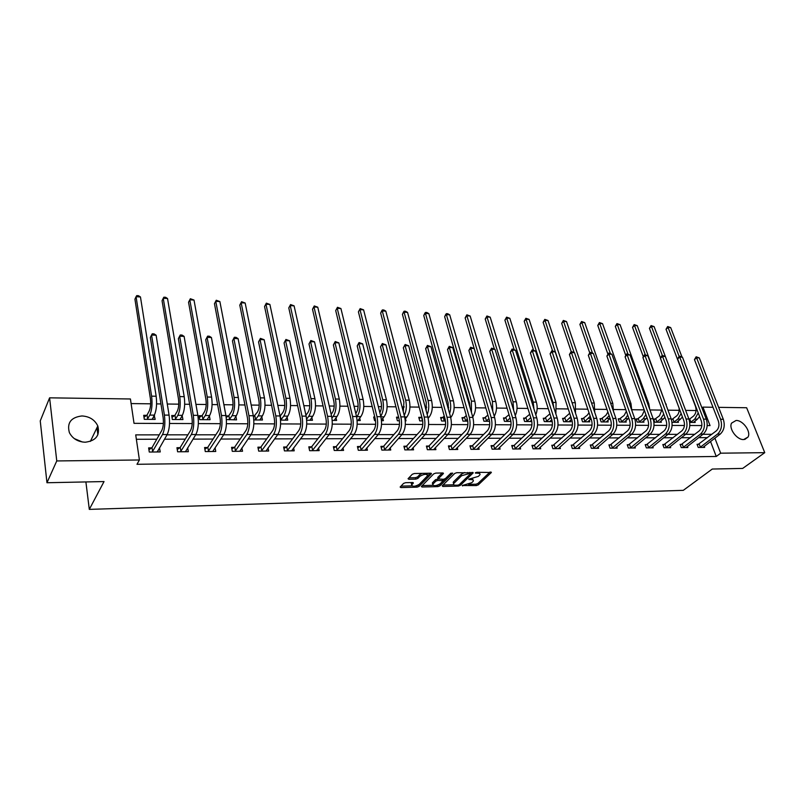 <?xml version="1.0" encoding="UTF-8"?>
<svg xmlns="http://www.w3.org/2000/svg" width="805" height="805" viewBox="0 0 805 805"><rect width="100%" height="100%" fill="white"/><g stroke="black" fill="none" stroke-linecap="round" stroke-linejoin="round"><path stroke-width="1.21" d="M462.211 485.506L476.288 485.586L478.271 484.892L491.372 472.495L476.832 472.294L475.312 472.917L477.617 473.229C479.589 473.249 480.364 473.773 479.931 474.779L478.401 476.379L468.752 479.206L470.955 479.619C472.917 479.639 473.692 480.152 473.27 481.149L471.77 482.708L462.211 485.506M74.261 438.584L82.402 442.005M81.949 415.954C89.496 416.427 94.779 419.767 97.808 425.976C100.132 435.404 95.946 440.818 85.26 442.227C77.884 441.865 72.591 438.675 69.391 432.657C66.765 422.856 70.951 417.292 81.949 415.954M736.082 420.462C742.904 420.13 751.236 431.621 748.056 437.024L743.659 439.57C736.897 439.983 728.505 428.552 731.554 423.128L736.082 420.462M405.619 482.688L403.567 483.413L400.135 487.045L400.95 487.578L417.05 487.156L419.073 486.431L431.46 473.743L430.675 473.199L414.364 473.521L412.291 474.266L408.055 478.734L408.87 479.287L415.843 479.126L417.896 478.391L419.958 476.258C424.215 473.893 426.761 473.722 427.606 475.725L419.234 484.369C415.038 486.673 412.522 486.854 411.677 484.892L413.368 483.05L412.573 482.517L405.619 482.688M718.634 407.35L746.648 407.743L764.75 452.662L742.673 468.419L712.274 469.043L683.294 490.346L89.305 509.384L104.036 481.561L46.962 482.738L56.763 460.943L49.598 397.831L130.43 398.978L134.022 423.339L163.375 423.45M764.75 452.662L720.666 453.185L714.89 438.172M159.279 434.851L135.713 434.881L139.416 459.977L136.981 464.294L716.259 456.465L720.666 453.185M139.416 459.977L56.763 460.943M442.217 485.828L442.851 486.472L458.307 486.059L460.309 485.355L473.199 472.877L456.807 472.686L454.765 473.41L442.217 485.828M437.89 486.602L422.112 487.015L421.327 486.502L433.744 473.833L435.807 473.099L442.68 472.968L443.444 473.491L438.121 478.905L443.384 479.317L445.417 478.593L450.75 473.29L452.722 473.139L439.892 485.888L437.89 486.602L437.518 485.234M85.894 481.933L89.305 509.384M716.259 456.465L710.533 441.502M707.535 437.648L698.629 437.668M690.549 437.699L681.332 437.719M673.232 437.749L663.682 437.769M655.582 437.799L645.691 437.819M637.59 437.85L627.347 437.88M619.236 437.9L608.62 437.93M600.52 437.95L589.522 437.98M581.411 438.011L570.031 438.041M561.93 438.061L550.137 438.101M542.037 438.121L529.821 438.162M521.721 438.182L509.072 438.222M500.992 438.242L487.89 438.282M479.81 438.302L466.236 438.343M458.176 438.363L444.119 438.403M436.069 438.423L421.508 438.473M413.468 438.494L398.395 438.534M390.375 438.564L374.748 438.604M366.758 438.624L350.567 438.675M342.608 438.695L325.834 438.745M317.895 438.765L300.517 438.816M292.607 438.836L274.596 438.896M266.717 438.916L248.051 438.967M240.222 438.987L220.862 439.047M213.084 439.067L193.009 439.127M185.271 439.148L164.462 439.208M156.784 439.228L136.367 439.289M698.79 444.28L697.039 444.29L698.237 447.449L704.677 447.399L704.254 446.302M681.865 444.39L680.094 444.4L681.272 447.59L687.832 447.54L687.41 446.403M664.628 444.501L662.817 444.521L663.984 447.741L670.676 447.681L670.243 446.503M647.049 444.622L645.208 444.632L646.365 447.882L653.177 447.832L652.734 446.604M629.138 444.742L627.256 444.752L628.393 448.033L635.346 447.972L634.904 446.705M610.864 444.863L608.942 444.873L610.079 448.184L617.163 448.133L616.711 446.795M592.239 444.984L590.276 444.994L591.393 448.345L598.618 448.284L598.155 446.896M573.23 445.105L571.228 445.115L572.335 448.506L579.711 448.445L579.238 446.996M553.84 445.235L551.797 445.246L552.884 448.667L560.411 448.606L559.928 447.097M534.057 445.366L531.974 445.376L533.041 448.828L540.719 448.767L540.225 447.188M513.862 445.497L511.739 445.507L512.785 448.999L520.624 448.938L520.121 447.278M493.244 445.628L491.07 445.648L492.107 449.17L500.106 449.11L499.593 447.369M472.193 445.769L469.969 445.789L470.985 449.351L479.156 449.281L478.633 447.459M450.689 445.91L448.425 445.93L449.411 449.532L457.763 449.462L457.23 447.54M428.723 446.061L426.409 446.071L427.375 449.713L435.908 449.643L435.364 447.62M406.273 446.201L403.909 446.222L404.855 449.904L413.579 449.824L413.025 447.691M383.341 446.352L380.926 446.373L381.842 450.096L390.757 450.015L390.184 447.761M359.885 446.513L357.42 446.523L358.305 450.287L367.422 450.216L366.849 447.822M335.906 446.664L333.381 446.684L334.246 450.488L343.564 450.408L342.98 447.872M311.384 446.825L308.798 446.845L309.633 450.699L319.162 450.619L318.569 447.902M286.288 446.996L283.642 447.006L284.457 450.901L294.207 450.82L293.594 447.922M260.609 447.157L257.912 447.178L258.687 451.122L268.669 451.042L268.045 447.922M234.336 447.339L231.558 447.349L232.303 451.343L242.516 451.253L241.882 447.902M207.418 447.51L204.581 447.53L205.285 451.565L215.75 451.474L215.106 447.852M179.857 447.691L176.949 447.711L177.623 451.796L188.34 451.706L187.676 447.761M151.622 447.882L148.643 447.902L149.277 452.038L160.255 451.937L159.471 447.832M696.073 410.52L685.649 410.389M679.189 410.309L667.979 410.168M661.982 410.097L649.947 409.946M644.191 409.876L631.845 409.725M625.777 409.654L613.652 409.504M606.99 409.423L595.096 409.272M587.821 409.192L576.169 409.041M568.26 408.95L556.859 408.809M548.286 408.699L537.156 408.568M527.899 408.447L517.052 408.316M507.07 408.195L496.524 408.065M485.797 407.934L475.564 407.813M464.072 407.672L454.161 407.541M448.616 407.481L447.902 407.471M441.854 407.39L432.295 407.28M426.72 407.209L425.231 407.189M419.153 407.119L409.956 407.008M404.341 406.938L402.037 406.907M395.939 406.827L387.125 406.726M381.479 406.656L378.33 406.616M372.202 406.535L363.79 406.434M358.114 406.364L354.069 406.314M347.921 406.243L339.931 406.143M334.216 406.072L329.245 406.012M323.067 405.931L315.52 405.841M309.774 405.77L303.847 405.7M297.639 405.619L290.555 405.539M284.779 405.468L277.836 405.378M271.597 405.307L265.016 405.227M259.2 405.156L251.19 405.056M244.931 404.975L238.864 404.905M233.017 404.835L223.901 404.714M217.622 404.643L212.097 404.573M206.221 404.502L195.937 404.372M189.638 404.301L184.677 404.241M178.77 404.16L167.279 404.019M160.95 403.949L156.603 403.889M150.656 403.818L131.114 403.577M694.765 421.287L695.208 422.434L689.734 422.404M672.537 419.194L671.31 419.184M678.001 421.146L678.444 422.343L672.014 422.303M655.381 419.063L653.58 419.053L654.727 422.212L661.378 422.243L660.925 421.005M637.902 418.942L636.071 418.922L637.198 422.112L643.98 422.152L643.517 420.864M620.092 418.811L618.22 418.791L619.337 422.011L626.25 422.051L625.777 420.713M601.929 418.67L600.027 418.66L601.124 421.911L608.178 421.951L607.695 420.552M583.414 418.54L581.472 418.52L582.558 421.8L589.743 421.84L589.26 420.391M564.526 418.399L562.544 418.389L563.621 421.699L570.946 421.74L570.453 420.22M545.267 418.258L543.244 418.248L544.301 421.589L551.777 421.629L551.274 420.049M525.615 418.117L523.552 418.097L524.588 421.478L531.833 421.518M505.56 417.966L503.447 417.956L504.473 421.367L510.944 421.397M485.093 417.815L482.94 417.805L483.946 421.246L489.591 421.277M464.193 417.664L462 417.644L462.986 421.126L467.786 421.156M442.861 417.503L440.617 417.493L441.583 421.005L445.497 421.035M421.065 417.342L418.771 417.332L419.717 420.884L422.706 420.904M398.606 417.181L396.463 417.171L397.388 420.763L399.401 420.774M405.458 418.58L406.032 420.814L405.287 420.804M374.788 417.01L373.671 417L374.567 420.633L375.573 420.633M382.808 418.328L383.401 420.683L381.479 420.673M350.427 416.829L351.111 419.938M359.674 418.057L360.278 420.552L357.128 420.532M336.017 417.765L336.631 420.421L332.213 420.391M311.827 417.453L312.451 420.28L306.705 420.25M287.093 417.121L287.727 420.14L280.583 420.099M254.481 416.125L253.374 416.115M261.786 416.759L262.44 419.999L253.827 419.948M228.469 415.933L225.984 415.913M235.895 416.356L236.559 419.858L226.396 419.556M201.834 415.742L199.026 415.722L199.71 419.647L210.065 419.707L209.391 415.923M174.574 415.541L171.696 415.521L172.351 419.496L182.946 419.556L182.172 415.591M146.651 415.33L143.703 415.31L144.316 419.335L155.174 419.395L154.208 415.39M46.962 482.738L40.25 420.914L49.598 397.831M701.95 407.914L702.936 407.119L712.999 407.27M707.192 425.573L710.05 425.583L702.936 407.119M169.533 423.48L192.214 423.561M198.342 423.591L220.349 423.672M226.436 423.702L247.799 423.782M253.857 423.802L274.586 423.883M280.613 423.913L300.748 423.994M306.735 424.014L326.297 424.084M332.254 424.114L351.262 424.185M357.178 424.205L375.653 424.285M381.53 424.305L399.491 424.376M405.338 424.396L422.796 424.466M428.602 424.487L445.588 424.557M451.364 424.577L467.886 424.638M473.622 424.668L489.702 424.728M495.407 424.748L511.044 424.809M516.719 424.829L531.944 424.889M537.579 424.909L552.401 424.97M558.006 424.99L572.436 425.05M578 425.07L592.057 425.121M597.592 425.151L611.287 425.201M616.791 425.221L630.124 425.271M635.598 425.292L648.588 425.342M654.032 425.362L666.691 425.412M672.095 425.432L684.441 425.483M689.815 425.503L701.849 425.553M711.882 434.298L702.956 434.308M694.856 434.318L685.619 434.328M677.508 434.338L667.939 434.348M659.818 434.348L649.907 434.358M641.786 434.368L631.512 434.378M623.382 434.388L612.746 434.398M604.615 434.408L593.597 434.418M585.466 434.428L574.056 434.438M565.925 434.448L554.102 434.459M545.981 434.469L533.735 434.479M525.615 434.489L512.926 434.499M504.816 434.509L491.674 434.519M483.574 434.529L469.959 434.539M461.869 434.549L447.771 434.559M439.691 434.569L425.08 434.589M417.02 434.599L401.886 434.609M393.836 434.62L378.159 434.63M370.139 434.64L353.888 434.66M345.888 434.67L329.054 434.68M321.084 434.69L303.636 434.71M295.697 434.72L277.604 434.73M269.705 434.74L250.959 434.76M243.09 434.77L223.649 434.791M215.831 434.801L195.675 434.821M187.897 434.821L166.997 434.841M182.282 415.591L180.179 419.194M159.611 447.822L157.508 451.454M154.55 415.39L152.497 419.123M96.952 427.767L97.878 434.781M472.938 479.971L472.626 478.623M479.589 473.571L479.297 472.243M468.55 484.399L475.906 484.208L477.888 483.503L490.024 472.032M470.543 473.682L471.881 472.384M442.992 485.053L453.799 484.771M457.854 485.163L459.252 484.66L470.422 473.843L470.009 473.38L461.587 475.735L453.587 483.654C453.155 484.67 453.94 485.194 455.962 485.204L457.854 485.163M464.606 472.535L461.195 474.316L461.587 475.735M453.668 483.523L453.607 481.742L461.195 474.316M432.859 485.314L422.202 485.586M442.187 472.978L437.739 477.476L438.021 477.949M450.87 473.189L439.52 484.479L439.892 485.888M433.03 483.986L432.728 484.369C433.553 486.27 436.038 486.079 440.174 483.805L443.173 480.796L437.92 480.394L435.887 481.118L433.03 483.986L432.657 482.567L432.627 483.996M443.072 480.404L442.82 479.327M432.657 482.567L435.515 479.689L438.091 478.955M437.658 485.184L439.52 484.479M411.586 484.55L411.305 483.463L412.15 482.527M427.304 474.608L427.083 473.27M422.182 473.37L419.586 474.809L419.958 476.258M408.89 477.828L415.471 477.687L417.523 476.952L419.586 474.809M416.829 485.717L418.701 485.013L430.222 473.209M400.981 486.129L411.778 485.858M689.07 419.475L693.558 416.054C696.013 413.589 696.657 410.369 695.49 406.404L666.027 329.285L667.657 326.528L670.686 327.585L681.966 356.937M698.227 412.925L694.735 419.153L690.539 422.414M693.477 422.424L697.412 419.174L694.735 419.153M670.686 327.585L668.049 327.434L679.098 356.263M699.595 416.517L697.412 419.174M667.657 326.528L668.049 327.434L666.027 329.285M689.764 419.103L690.932 422.192M702.936 447.409L720.264 434.066L717.567 434.066L699.978 447.439M697.321 445.034L716.329 430.866C718.905 428.381 719.569 425.1 718.342 421.015L694.453 359.624L696.144 356.796L699.273 357.893L723.303 419.284C725.164 425.412 724.148 430.343 720.264 434.066M699.273 357.893L696.597 357.782L720.596 419.264C722.447 425.402 721.441 430.333 717.567 434.066M696.144 356.796L696.597 357.782L694.453 359.624M699.193 444.068L700.39 447.228M671.491 419.757L676.703 415.893C678.665 414.052 679.46 411.436 679.098 408.044M681.141 413.508L677.87 419.033L673.694 422.313M676.683 422.333L680.587 419.053L677.87 419.033M660.543 357.963L649.434 328.349L651.064 325.562L654.113 326.629L683.868 405.67M654.113 326.629L651.436 326.468L662.304 355.367M682.429 416.93L680.587 419.053M651.064 325.562L651.436 326.468L649.434 328.349M672.94 418.982L674.097 422.102M653.881 419.878L659.516 415.742L662.012 409.453M663.702 414.072L660.674 418.902L656.528 422.223M659.587 422.233L663.451 418.922L660.674 418.902M643.286 356.635L632.529 327.394L634.169 324.576L637.238 325.653L667.144 407.914M637.238 325.653L634.511 325.492L645.268 354.643M664.9 417.332L663.451 418.922M634.169 324.576L634.511 325.492L632.529 327.394M655.783 418.852L656.93 422.001M686.061 447.55L703.258 434.076L700.501 434.076L683.053 447.58M680.376 445.165L699.273 430.856C701.829 428.341 702.493 425.03 701.276 420.904L677.599 358.939L679.299 356.082L682.449 357.189L706.277 419.153C708.108 425.342 707.102 430.323 703.258 434.076M682.449 357.189L679.722 357.078L703.51 419.133C705.351 425.332 704.345 430.313 700.501 434.076M679.299 356.082L679.722 357.078L677.599 358.939M682.278 444.179L683.455 447.369M668.864 447.701L685.91 434.096L683.103 434.096L665.795 447.721M663.099 445.306L681.885 430.836C684.421 428.3 685.085 424.949 683.878 420.794L660.422 358.245L662.133 355.357L665.312 356.474L688.909 419.023C690.73 425.271 689.734 430.293 685.91 434.096M665.312 356.474L662.535 356.353L686.091 419.002C687.913 425.261 686.917 430.293 683.103 434.096M662.133 355.357L662.535 356.353L660.422 358.245M665.041 444.29L666.208 447.51M636.373 419.777L642.008 415.581L644.403 410.449M645.902 414.625L643.145 418.771L639.039 422.122M642.149 422.132L645.982 418.791L643.145 418.771M625.716 355.267L615.312 326.417L616.962 323.58L620.061 324.656L648.82 403.899L649.705 409.262M620.061 324.656L617.274 324.496L627.91 353.908M647.019 417.725L645.982 418.791M616.962 323.58L617.274 324.496L615.312 326.417M638.305 418.721L639.442 421.901M618.522 419.667L624.157 415.42L626.35 411.285M627.719 415.169L625.284 418.64L621.208 422.021M624.388 422.041L628.172 418.66L625.284 418.64M607.815 353.858L597.773 325.421L599.423 322.553L602.553 323.65L630.979 403.617L631.794 410.379M602.553 323.65L599.715 323.479L610.321 353.425M628.755 418.097L628.172 418.66M599.423 322.553L599.715 323.479L597.773 325.421M620.494 418.59L621.611 421.8M600.329 419.566L605.954 415.249L607.886 412.019M609.154 415.702L603.036 421.921M606.276 421.931L610.009 418.52L607.071 418.499M589.683 352.701L579.902 324.405L581.562 321.517L584.712 322.614L612.796 403.335L613.46 411.375M584.712 322.614L581.814 322.453L592.4 352.962M581.562 321.517L581.814 322.453L579.902 324.405M602.331 418.449L603.438 421.689M651.336 447.842L668.231 434.106L665.363 434.106L648.206 447.872M645.489 445.447L664.155 430.816C666.671 428.26 667.325 424.879 666.127 420.673L642.923 357.531L644.634 354.613L647.844 355.74L671.199 418.892C673 425.201 672.014 430.273 668.231 434.106M647.844 355.74L645.006 355.629L668.331 418.872C670.132 425.191 669.136 430.273 665.363 434.106M644.634 354.613L645.006 355.629L642.923 357.531M647.462 444.4L648.619 447.65M633.475 447.993L650.188 434.126L647.27 434.126L630.285 448.023M627.548 445.588L646.083 430.806C648.568 428.22 649.222 424.799 648.035 420.562L625.083 356.806L626.803 353.868L630.033 355.005L653.137 418.751C654.928 425.131 653.942 430.252 650.188 434.126M630.033 355.005L627.145 354.884L650.219 418.731C651.99 425.121 651.014 430.252 647.27 434.126M626.803 353.868L627.145 354.884L625.083 356.806M629.55 444.521L630.687 447.801M615.251 448.144L631.794 434.137L628.816 434.147L612.001 448.174M609.244 445.739L627.638 430.786C630.104 428.169 630.748 424.728 629.58 420.441L606.89 356.072L608.62 353.093L611.881 354.24L634.722 418.61C636.483 425.05 635.507 430.232 631.794 434.137M611.881 354.24L608.932 354.12L631.734 418.59C633.495 425.04 632.519 430.222 628.816 434.147M608.62 353.093L608.932 354.12L606.89 356.072M611.277 444.642L612.414 447.952M581.774 419.455L587.398 415.078L588.998 412.673M590.196 416.225L584.511 421.81M587.801 421.83L591.051 418.781M571.198 351.513L561.689 323.379L563.359 320.45L566.529 321.567L594.261 403.043L594.694 412.291M566.529 321.567L563.581 321.396L574.126 352.499M563.359 320.45L563.581 321.396L561.689 323.379M583.816 418.308L584.913 421.589M596.676 448.305L613.028 434.157L609.989 434.157L593.355 448.325M590.578 445.89L608.822 430.766C611.257 428.129 611.901 424.648 610.743 420.311L588.334 355.317L590.075 352.308L593.365 353.476L615.926 418.469C617.666 424.98 616.7 430.202 613.028 434.157M593.365 353.476L590.357 353.345L612.877 418.449C614.618 424.97 613.652 430.202 609.989 434.157M590.075 352.308L590.357 353.345L588.334 355.317M592.651 444.763L593.768 448.103M562.856 419.345L569.678 413.277M570.815 416.728L565.603 421.709M568.974 421.729L571.61 419.164M552.502 350.718L543.123 322.322L544.804 319.374L547.994 320.501L575.344 402.752L575.505 413.166M547.994 320.501L544.995 320.32L572.898 405.297M544.804 319.374L544.995 320.32L543.123 322.322M564.929 418.167L566.016 421.478M577.718 448.455L593.879 434.177L590.769 434.177L574.337 448.486M571.53 446.04L589.622 430.756C592.027 428.089 592.661 424.567 591.524 420.19L569.417 354.542L571.168 351.513L574.478 352.681L596.746 418.328C598.457 424.899 597.511 430.182 593.879 434.177M574.478 352.681L571.419 352.56L593.637 418.308C595.348 424.889 594.392 430.182 590.769 434.177M571.168 351.513L571.419 352.56L569.417 354.542M573.643 444.883L574.74 448.264M543.556 419.234L549.926 413.81M551.012 417.211L546.333 421.599M549.765 421.619L551.777 419.576M533.433 349.913L524.196 321.245L525.886 318.277L529.106 319.404L556.054 402.45L555.873 413.991M529.106 319.404L526.047 319.233L552.924 402.409L553.739 407.39M525.886 318.277L526.047 319.233L524.196 321.245M545.669 418.026L546.736 421.367M558.378 448.616L574.327 434.187L571.158 434.197L554.927 448.647M552.099 446.201L570.031 430.735C572.405 428.039 573.029 424.487 571.912 420.059L550.117 353.757L551.878 350.698L555.209 351.876L577.165 418.187C578.855 424.819 577.92 430.162 574.327 434.187M555.209 351.876L552.089 351.745L573.995 418.157C575.686 424.809 574.74 430.152 571.158 434.197M551.878 350.698L552.089 351.745L550.117 353.757M554.253 445.004L555.339 448.425M523.864 419.123L529.71 414.273M530.767 417.664L526.661 421.488M530.163 421.508L531.511 420.049M514.093 349.45L504.896 320.159L506.597 317.15L509.837 318.297L536.361 402.148C537.599 406.525 537.408 410.741 535.798 414.786M509.837 318.297L506.717 318.116L533.172 402.098L533.946 408.9M506.597 317.15L506.717 318.116L504.896 320.159M526.017 417.886L527.064 421.257M538.646 448.788L554.373 434.207L551.143 434.207L535.124 448.818M532.276 446.362L534.46 445.135L550.026 430.715C552.371 427.988 552.985 424.396 551.888 419.928L530.425 352.962L532.196 349.863L535.556 351.061L557.181 418.037C558.851 424.738 557.915 430.132 554.373 434.207M535.556 351.061L532.367 350.93L553.941 418.006C555.601 424.728 554.665 430.132 551.143 434.207M532.196 349.863L532.367 350.93L530.425 352.962M534.46 445.135L535.536 448.586M503.769 419.013L509.032 414.676M510.068 418.087L506.587 421.377M510.159 421.397L510.793 420.602M494.381 349.008L485.224 319.042L486.924 316.003L490.195 317.16L516.267 401.836C517.585 406.756 517.243 411.335 515.26 415.551M490.195 317.16L487.005 316.979L513.016 401.786L513.62 410.188M486.924 316.003L487.005 316.979L485.224 319.042M505.963 417.735L506.989 421.136M518.511 448.949L533.997 434.227L530.696 434.227L514.908 448.979M512.04 446.523L514.264 445.266L529.599 430.695C531.914 427.948 532.518 424.316 531.441 419.797L510.33 352.137L512.101 349.018L515.502 350.225L536.774 417.875C538.414 424.658 537.488 430.112 533.997 434.227M515.502 350.225L512.242 350.084L533.463 417.855C535.094 424.648 534.178 430.101 530.696 434.227M512.101 349.018L512.242 350.084L510.33 352.137M514.264 445.266L515.321 448.747M483.262 418.902L487.911 415.108M488.927 418.56L486.099 421.257M490.899 405.016L465.139 317.905L466.86 314.836L470.15 316.003L495.759 401.514C497.138 407.048 496.635 411.969 494.25 416.276M470.15 316.003L466.9 315.812L492.439 401.464L492.791 411.375M466.86 314.836L466.9 315.812L465.139 317.905M485.496 417.584L486.502 421.025M497.953 449.12L513.188 434.247L509.817 434.247L494.27 449.15M491.382 446.705L493.646 445.396L508.74 430.675C511.014 427.898 511.618 424.225 510.551 419.667L489.812 351.312L491.603 348.152L495.025 349.37L515.925 417.725C517.535 424.577 516.629 430.081 513.188 434.247M495.025 349.37L491.704 349.229L512.544 417.694C514.154 424.567 513.238 430.081 509.817 434.247M491.603 348.152L491.704 349.229L489.812 351.312M493.646 445.396L494.683 448.918M462.322 418.791L466.337 415.601M467.323 419.083L465.189 421.146M470.06 407.642L469.567 403.114L444.662 316.747L445.688 314.493L446.383 313.648L447.711 313.719L449.703 314.825L474.819 401.192C476.258 407.4 475.564 412.653 472.736 416.95M449.703 314.825L446.393 314.634L471.418 401.132L471.448 412.482M446.383 313.648L444.662 316.747M464.596 417.423L465.592 420.904M476.952 449.301L491.936 434.257L488.484 434.267L473.199 449.331M470.281 446.876L472.595 445.537L487.428 430.655C489.661 427.847 490.265 424.134 489.219 419.526L468.872 350.457L470.663 347.267L474.115 348.495L494.632 417.564C496.212 424.487 495.317 430.051 491.936 434.257M474.115 348.495L470.724 348.354L491.171 417.533C492.751 424.476 491.855 430.051 488.484 434.267M470.663 347.267L470.724 348.354L468.872 350.457M472.595 445.537L473.612 449.089M440.939 418.67L444.28 416.165M445.246 419.687L443.827 421.025M448.405 409.282L448.144 402.802L423.762 315.56L424.809 313.286L425.493 312.431L426.841 312.501L428.844 313.618L453.436 400.86C454.895 407.632 454.06 413.126 450.911 417.332L450.709 417.554M428.844 313.618L425.463 313.417L449.965 400.799C451.062 405.136 450.941 409.383 449.593 413.529M425.493 312.431L423.762 315.56M443.263 417.262L444.229 420.784M455.509 449.482L470.211 434.277L466.689 434.287L451.675 449.512M448.737 447.057L451.092 445.678L465.652 430.635C467.856 427.797 468.44 424.044 467.413 419.385L447.489 349.591L449.281 346.361L452.762 347.609L472.867 417.403C474.417 424.406 473.531 430.031 470.211 434.277M452.762 347.609L449.301 347.458L469.335 417.372C470.875 424.386 469.999 430.021 466.689 434.287M449.281 346.361L449.301 347.458L447.489 349.591M451.092 445.678L452.088 449.271M419.103 418.56L421.74 416.799M422.635 420.411L422.011 420.894M426.147 410.6L426.258 402.48L402.43 314.353L403.496 312.048L404.16 311.183L405.539 311.263L407.541 312.39L431.581 400.518C433.02 407.36 432.194 412.915 429.105 417.171L428.159 418.218M407.541 312.39L404.09 312.189L428.039 400.457C429.226 405.448 428.944 410.137 427.203 414.525M404.16 311.183L402.43 314.353M421.468 417.101L422.414 420.653M433.603 449.663L448.013 434.298L444.41 434.308L429.689 449.693M426.72 447.248L429.125 445.819L443.404 430.615C445.557 427.747 446.131 423.953 445.125 419.244L425.644 348.696L427.445 345.436L430.957 346.693L450.629 417.232C452.138 424.316 451.273 430.001 448.013 434.298M430.957 346.693L427.425 346.542L447.017 417.211C448.526 424.295 447.661 430.001 444.41 434.308M427.445 345.436L427.425 346.542L425.644 348.696M429.125 445.819L430.101 449.452M396.795 418.439L398.636 417.292M403.295 411.727L403.899 402.158L380.654 313.115L381.741 310.79L382.395 309.915L383.804 309.995L385.806 311.132L409.262 400.166C410.661 407.089 409.856 412.703 406.837 417.01L405.076 419.023M385.806 311.132L382.274 310.931L405.64 400.115C406.897 405.841 406.434 410.952 404.261 415.461M382.395 309.915L380.654 313.115M411.224 449.844L425.322 434.318L421.639 434.328L407.219 449.884M404.221 447.439L406.686 445.96L420.653 430.595C422.766 427.686 423.329 423.853 422.353 419.093L403.325 347.79L405.136 344.5L408.678 345.768L427.888 417.06C429.367 424.225 428.512 429.971 425.322 434.318M408.678 345.768L405.066 345.617L424.195 417.04C425.674 424.205 424.819 429.971 421.639 434.328M405.136 344.5L403.325 347.79M406.686 445.96L407.632 449.633M373.993 418.318L374.969 417.704M379.839 412.663C381.5 409.654 381.902 406.042 381.047 401.826L358.416 311.857L360.157 308.627L363.598 309.845L386.45 399.813C387.819 406.807 387.024 412.482 384.076 416.839L381.419 419.969M363.598 309.845L359.996 309.643L382.747 399.753C384.066 406.324 383.401 411.838 380.755 416.316M360.157 308.627L358.416 311.857M388.352 450.035L402.128 434.338L398.354 434.348L384.257 450.076M381.238 447.64L383.744 446.111L397.398 430.574C399.451 427.636 400.005 423.762 399.059 418.942L380.513 346.864L382.345 343.534L385.917 344.812L404.633 416.889C406.082 424.124 405.237 429.94 402.128 434.338M385.917 344.812L382.214 344.661L400.86 416.859C402.299 424.114 401.464 429.94 398.354 434.348M382.345 343.534L380.513 346.864M383.744 446.111L384.659 449.824M355.77 413.418L356.142 412.955C358.044 410.017 358.557 406.193 357.692 401.484L335.705 310.569L337.456 307.299L340.928 308.536L363.136 399.451C364.464 406.525 363.679 412.261 360.801 416.668L357.833 420.542M340.928 308.536L337.245 308.325L359.352 399.391C360.67 406.475 359.895 412.23 357.028 416.638L356.655 417.101M337.456 307.299L335.705 310.569M364.967 450.237L378.39 434.358L374.536 434.368L360.781 450.267M357.732 447.842L360.288 446.262L373.601 430.554C375.613 427.576 376.156 423.661 375.231 418.781L357.209 345.919L359.04 342.548L362.642 343.846L380.856 416.708C382.254 424.034 381.439 429.91 378.39 434.358M362.642 343.846L358.859 343.685L376.992 416.678C378.39 424.014 377.565 429.91 374.536 434.368M359.04 342.548L357.209 345.919M360.288 446.262L361.183 450.015M331.137 414.233L332.304 412.734C334.156 409.765 334.649 405.891 333.803 401.132L312.501 309.251L314.262 305.95L317.764 307.198L339.297 399.079C340.575 406.233 339.821 412.039 337.023 416.487L334.135 420.401M317.764 307.198L314 306.987L335.423 399.018C336.701 406.183 335.947 411.999 333.159 416.457L331.942 418.016M314.262 305.95L312.501 309.251M341.048 450.438L354.12 434.378L350.175 434.388L336.772 450.468M333.693 448.053L336.309 446.413L349.269 430.524C351.222 427.525 351.755 423.551 350.859 418.63L333.371 344.953L335.212 341.541L338.845 342.85L356.524 416.527C357.883 423.933 357.078 429.88 354.12 434.378M338.845 342.85L334.991 342.689L352.57 416.497C353.918 423.913 353.123 429.88 350.175 434.388M335.212 341.541L333.371 344.953M336.309 446.413L337.174 450.216M305.92 415.199L307.913 412.512C309.714 409.504 310.207 405.589 309.382 400.779L288.794 307.913L290.565 304.572L294.087 305.84L314.916 398.696C316.154 405.931 315.419 411.808 312.692 416.306L309.905 420.27M294.087 305.84L290.243 305.608L310.961 398.636C312.189 405.891 311.454 411.768 308.748 416.276L306.604 419.133M290.565 304.572L288.794 307.913M316.596 450.639L329.275 434.408L325.24 434.408L312.219 450.669M309.11 448.274L311.787 446.574L324.365 430.504C326.267 427.465 326.78 423.45 325.914 418.459L308.999 343.956L310.851 340.515L314.514 341.833L331.62 416.336C332.938 423.833 332.153 429.85 329.275 434.408M314.514 341.833L310.569 341.672L327.575 416.306C328.883 423.812 328.108 429.85 325.24 434.408M310.851 340.515L308.999 343.956M311.787 446.574L312.622 450.418M280.08 416.195L282.978 412.281C284.718 409.242 285.191 405.287 284.406 400.417L264.563 306.534L266.334 303.163L269.896 304.441L289.971 398.314C291.169 405.629 290.444 411.566 287.818 416.125L285.131 420.13M269.896 304.441L265.972 304.21L285.926 398.254C287.113 405.579 286.389 411.526 283.773 416.094L280.693 420.099M266.334 303.163L264.563 306.534M280.301 416.044L281.086 419.838M291.581 450.85L303.847 434.428L299.722 434.428L287.103 450.881M283.954 448.506L286.691 446.735L298.866 430.484C300.708 427.405 301.211 423.339 300.376 418.298L284.074 342.95L285.926 339.458L289.629 340.797L306.131 416.145C307.399 423.732 306.635 429.82 303.847 434.428M289.629 340.797L285.584 340.626L301.996 416.115C303.254 423.712 302.499 429.82 299.722 434.428M285.926 339.458L284.074 342.95M286.691 446.735L287.496 450.629M253.484 416.799L257.459 412.049C259.13 408.97 259.592 404.965 258.838 400.045L239.789 305.135L241.57 301.714L245.163 303.012L264.453 397.912C265.6 405.318 264.905 411.325 262.36 415.933L259.774 419.989M245.163 303.012L241.148 302.781L260.307 397.851C261.444 405.267 260.75 411.285 258.224 415.903L255.235 419.958M241.57 301.714L239.789 305.135M254.873 415.863L255.628 419.697M265.972 451.062L277.816 434.448L273.589 434.448L261.394 451.102M258.214 448.737L261.011 446.906L272.774 430.454C274.545 427.344 275.038 423.229 274.233 418.127L258.566 341.914L260.428 338.382L264.161 339.73L280.029 415.954C281.257 423.621 280.512 429.79 277.816 434.448M264.161 339.73L260.025 339.559L275.793 415.923C277 423.611 276.266 429.79 273.589 434.448M260.428 338.382L258.566 341.914M261.011 446.906L261.786 450.84M226.215 417.493L228.851 415.662L231.337 411.808C232.957 408.699 233.4 404.643 232.675 399.662L214.462 303.696L216.253 300.245L219.876 301.553L238.34 397.509C239.427 404.996 238.753 411.073 236.308 415.732L233.832 419.838M219.876 301.553L215.77 301.312L234.094 397.439C235.181 404.945 234.507 411.033 232.071 415.702L229.194 419.818M216.253 300.245L214.462 303.696M228.851 415.662L229.576 419.546M239.769 451.283L251.15 434.469L246.823 434.479L235.08 451.313M231.86 448.989L234.728 447.067L246.038 430.434C247.759 427.284 248.232 423.118 247.457 417.956L232.464 340.847L234.336 337.275L236.026 337.345L238.099 338.643L253.303 415.752C254.471 423.521 253.756 429.759 251.15 434.469M238.099 338.643L233.873 338.472L248.956 415.722C250.114 423.5 249.399 429.749 246.823 434.479M234.336 337.275L232.464 340.847M234.728 447.067L235.473 451.052M199.338 417.493L202.216 415.471L204.601 411.566C206.15 408.407 206.583 404.311 205.899 399.27L188.551 302.227L190.352 298.736L194.005 300.054L211.594 397.096C212.641 404.663 211.987 410.822 209.632 415.541L207.227 419.415M194.005 300.054L189.809 299.812L207.247 397.026C208.284 404.613 207.63 410.771 205.305 415.511L202.528 419.667M190.352 298.736L188.551 302.227M202.216 415.471L202.91 419.395M212.892 451.223L223.84 434.499L219.403 434.499L208.133 451.545M204.883 449.24L207.811 447.248L218.658 430.403C220.298 427.214 220.761 423.007 220.027 417.775L205.738 339.76L207.62 336.148L209.35 336.218L211.423 337.537L225.913 415.551C227.03 423.41 226.336 429.719 223.84 434.499M211.423 337.537L207.086 337.355L221.466 415.511C222.562 423.39 221.878 429.719 219.403 434.499M207.62 336.148L205.738 339.76M207.811 447.248L208.525 451.273M171.998 417.382L174.957 415.259L177.221 411.315C178.7 408.125 179.123 403.969 178.469 398.867L162.057 300.728L163.244 298.283L179.756 396.593C180.743 404.281 180.119 410.51 177.885 415.3L175.228 419.516M180.089 419.536L182.322 415.34L177.885 415.3M167.541 298.524L163.244 298.283L163.858 297.196L165.578 297.287L167.541 298.524L184.214 396.664C185.2 404.331 184.566 410.56 182.322 415.34M174.957 415.259L175.611 419.234M185.452 451.736L195.857 434.519L191.308 434.529L180.531 451.776M177.251 449.502L180.25 447.419L190.604 430.383C192.174 427.153 192.606 422.887 191.912 417.594L178.378 338.653L180.26 334.991L182.031 335.061L184.104 336.389L197.849 415.34C198.905 423.289 198.241 429.689 195.857 434.519M184.104 336.389L179.666 336.208L193.291 415.3C194.327 423.279 193.673 429.679 191.308 434.529M180.26 334.991L178.378 338.653M180.25 447.419L180.924 451.504M152.537 419.385L152.427 418.64M144.004 417.272L147.023 415.058L149.187 411.053C150.585 407.823 150.988 403.627 150.374 398.465L134.928 299.188L136.065 296.713L151.602 396.161C152.517 403.929 151.924 410.248 149.811 415.088L147.265 419.355M152.246 419.385L154.349 415.128L149.811 415.088M140.462 296.965L136.065 296.713L136.739 295.616L138.5 295.717L140.462 296.965L156.16 396.231C157.086 403.989 156.482 410.288 154.349 415.128M147.023 415.058L147.647 419.073M157.478 451.253L157.589 451.967M157.297 451.967L167.168 434.549L162.499 434.549L152.256 452.008M148.935 449.784L152.014 447.61L161.835 430.353C163.324 427.083 163.747 422.766 163.103 417.403L150.344 337.506L151.571 335.041L164.401 415.088C165.377 423.158 164.753 429.649 162.499 434.549M156.12 335.222L151.571 335.041L152.236 333.803L154.057 333.884L156.12 335.222L169.08 415.118C170.066 423.178 169.432 429.649 167.168 434.549M152.014 447.61L152.648 451.736M462.452 485.324L462.623 485.948M475.634 472.626L475.815 473.26M468.983 479.035L469.164 479.659M470.694 478.693L470.955 479.619M477.345 472.273L477.617 473.229M491.04 472.042L491.221 472.676M477.888 483.503L478.271 484.892M475.906 484.208L476.288 485.586M472.877 472.414L473.058 473.048M459.937 484.006L460.309 485.355M458.055 485.143L458.307 486.059M442.579 485.465L442.851 486.472M469.738 472.424L470.009 473.38M467.826 472.465L468.097 473.421M453.607 481.742L453.99 483.151M421.84 485.958L422.112 487.015M443.153 473.008L443.324 473.642M437.86 477.335L438.242 478.754M442.156 479.347L442.408 480.283M437.548 478.975L437.92 480.394M435.515 479.689L435.887 481.118M413.116 482.577L413.267 483.181M411.576 483.121L411.949 484.55M417.523 476.952L417.896 478.391M415.471 477.687L415.843 479.126M408.578 478.16L408.87 479.287M431.188 473.26L431.349 473.883M418.701 485.013L419.073 486.431M416.688 485.767L417.05 487.156M400.669 486.462L400.95 487.578M723.303 419.284L720.596 419.264M666.309 404.17L665.755 404.16M706.277 419.153L703.51 419.133M688.909 419.023L686.091 419.002M648.82 403.899L647.753 403.879M630.979 403.617L629.389 403.597M612.796 403.335L610.663 403.305M671.199 418.892L668.331 418.872M653.137 418.751L650.219 418.731M634.722 418.61L631.734 418.59M590.92 418.379L588.495 418.359M594.261 403.043L591.544 403.003M615.926 418.469L612.877 418.449M571.309 418.238L569.548 418.218M575.344 402.752L572.275 402.701M596.746 418.328L593.637 418.308M551.294 418.087L550.228 418.077M556.054 402.45L552.924 402.409M577.165 418.187L573.995 418.157M536.361 402.148L533.172 402.098M557.181 418.037L553.941 418.006M516.267 401.836L513.016 401.786M536.774 417.875L533.463 417.855M495.759 401.514L492.439 401.464M515.925 417.725L512.544 417.694M474.819 401.192L471.418 401.132M494.632 417.564L491.171 417.533M453.436 400.86L449.965 400.799M472.867 417.403L469.335 417.372M429.105 417.171L427.918 417.161M431.581 400.518L428.039 400.457M450.629 417.232L447.017 417.211M406.837 417.01L404.663 416.99M409.262 400.166L405.64 400.115M427.888 417.06L424.195 417.04M384.076 416.839L380.876 416.819M386.45 399.813L382.747 399.753M404.633 416.889L400.86 416.859M360.801 416.668L357.028 416.638M363.136 399.451L359.352 399.391M380.856 416.708L376.992 416.678M337.023 416.487L333.159 416.457M339.297 399.079L335.423 399.018M356.524 416.527L352.57 416.497M312.692 416.306L308.748 416.276M314.916 398.696L310.961 398.636M331.62 416.336L327.575 416.306M287.818 416.125L283.773 416.094M289.971 398.314L285.926 398.254M306.131 416.145L301.996 416.115M262.36 415.933L258.224 415.903M264.453 397.912L260.307 397.851M280.029 415.954L275.793 415.923M236.308 415.732L232.071 415.702M238.34 397.509L234.094 397.439M253.303 415.752L248.956 415.722M209.632 415.541L205.305 415.511M211.594 397.096L207.247 397.026M225.913 415.551L221.466 415.511M184.214 396.664L179.756 396.593M197.849 415.34L193.291 415.3M156.16 396.231L151.602 396.161M169.08 415.118L164.401 415.088M97.808 425.976L90.361 441.402M748.056 437.024L744.756 439.47M470.15 472.424L470.442 473.461M453.205 482.255L453.587 483.654M437.739 477.476L438.121 478.905M432.355 482.96L432.728 484.369M411.305 483.463L411.677 484.892"/></g></svg>
